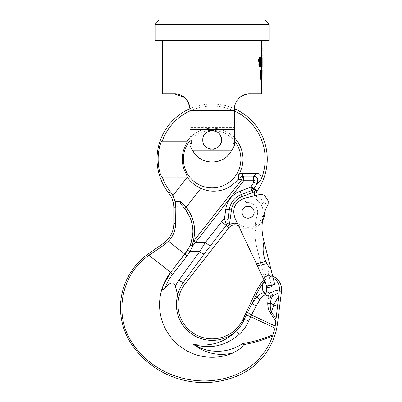 <?xml version="1.0" encoding="UTF-8"?>
<svg xmlns="http://www.w3.org/2000/svg" width="402" height="402" viewBox="0 0 402 402"><rect width="100%" height="100%" fill="white"/><g stroke="black" fill="none" stroke-linecap="round" stroke-linejoin="round"><path stroke-width="0.3" stroke-dasharray="2.01 1.51" d="M158.815 20.1L265.461 20.1M155.222 24.386L269.054 24.386M155.222 40.471L269.054 40.471M212.135 40.471L261.566 40.471L212.135 40.471M246.753 94.113L249.883 93.792L246.753 94.113L242.004 95.932M242.049 95.907L238.843 98.379M237.522 99.892L236.507 101.389M236.064 102.183L235.647 103.048M234.974 104.857L234.778 105.555M234.321 108.64L234.306 109.369L234.321 108.64A55.119 55.119 0 0 0 189.955 108.64L189.97 145.916L189.955 108.64M234.306 109.369L234.306 127.534L189.97 127.534L234.306 127.534L234.306 145.916L234.306 109.369L234.306 110.545L189.97 110.545L189.97 109.369M162.709 93.792L174.393 93.792L177.523 94.113L174.393 93.792L261.566 93.792M260.26 74.244L260.26 70.069L259.968 70.069L261.305 70.069L261.094 74.641L261.697 74.641L261.908 70.069L261.526 74.244L260.873 74.244L260.873 70.069L260.586 70.069L260.586 79.415L261.305 79.415L261.305 70.069L260.918 74.244L260.26 74.244L260.873 74.244M261.094 74.641L261.094 79.214L259.968 79.415L259.968 70.069M262.109 79.415L261.511 79.415L261.566 71.26L261.511 79.415L262.109 79.415L262.044 73.249L261.441 73.249L261.441 79.415L261.546 70.265L261.441 73.249L261.908 73.249M259.813 57.607L260.436 57.607L260.144 65.164L259.813 57.607L259.451 57.607L259.049 66.953L259.35 66.953L259.637 59.792L259.983 66.953L260.295 66.953L260.566 59.792L260.752 66.953L261.526 66.953L261.305 57.607L261.049 57.607L260.757 65.164L260.436 57.607L260.692 57.607L260.752 66.953M261.109 57.607L261.109 66.953L261.481 66.953L261.556 65.36L261.109 57.607L261.712 57.607L261.712 66.953L262.119 66.752L261.712 57.607M262.149 56.049L261.556 56.049L261.551 55.054L261.094 55.054L261.094 51.873L261.325 52.667L261.536 51.873L261.491 46.898L261.22 46.898L260.948 49.089L261.481 47.893L261.481 51.476L260.948 50.878L261.556 50.878L261.556 56.049L260.948 56.049L260.948 50.878M260.596 61.978L261.596 61.978L261.31 61.978L261.546 60.988M261.546 57.607L262.164 57.607M261.385 66.953L261.566 57.607L261.566 66.953L262.164 66.953M260.596 60.988L261.596 60.988M260.988 61.978L260.988 60.988M258.767 64.762L259.089 64.762L259.39 65.757L259.933 65.164M259.39 62.973L260.295 62.973M259.39 57.607L259.973 57.803L260.325 60.189L260.938 60.189M259.441 66.953L259.848 66.752L260.174 65.561L260.174 63.174L259.848 61.978L259.039 61.184L258.933 59.993L259.39 58.798L259.933 58.999M261.305 46.702L261.511 48.29L262.109 48.29L262.079 51.476L261.556 50.878M261.456 54.657L261.511 48.29L262.109 48.29L261.928 47.697L261.556 49.089L262.029 46.702M261.265 53.064L262.054 53.064M261.265 52.27L262.054 52.27M238.848 98.374L237.517 99.897L238.848 98.374M235.642 103.058L234.969 104.867L235.642 103.058M234.778 105.57L234.431 107.394L234.778 105.565M240.255 97.123L242.019 95.922M242.321 95.751L243.753 95.048M180.181 94.907L184.563 97.57M185.453 98.4L186.784 99.932L185.453 98.4M187.287 100.631L188.483 102.731M188.649 103.088L189.322 104.922L188.644 103.083M189.523 105.661L189.85 107.419M189.85 107.424L189.523 105.666M188.277 102.314L187.799 101.44M184.026 97.128L180.528 95.053M189.97 127.534L189.97 145.916L192.99 151.092A22.17 22.17 0 0 0 231.286 151.092L234.306 145.916L231.286 151.092C223.597 165.594 200.678 165.594 192.99 151.092L189.97 145.916M189.97 139.926L189.97 143.519L189.97 139.926M234.306 129.74L189.97 129.74M261.546 62.973L261.546 65.958L261.33 63.174L261.973 62.973L261.37 62.973M261.23 62.973L261.23 65.958L261.511 65.757L261.491 62.973L261.833 62.973L261.833 65.958L262.089 65.958L262.114 63.174L261.833 62.973M261.169 71.31L260.436 71.461L260.164 73.249L260.305 77.626L260.596 78.219L261.169 78.174M260.26 75.435L260.26 78.42L260.978 78.42L261.144 77.224L260.978 75.435L260.26 75.435L260.873 75.435L260.873 78.42L261.672 78.219L261.672 75.636L260.873 75.435M261.285 77.224L261.888 77.224L261.697 74.641M261.888 77.224L261.556 79.415L259.968 79.415M262.164 71.26L261.566 71.26L262.164 71.26M261.908 70.069L261.305 70.069L262.164 70.069L262.044 73.249M261.049 57.607L260.074 57.607L259.677 66.953L259.978 66.953L260.26 59.792L260.602 66.953L260.908 66.953L261.179 59.792L261.36 66.953M262.134 51.873L262.029 52.667L261.697 51.873L261.697 54.657M262.149 55.054L261.094 55.054M260.918 74.244L261.526 74.244M261.144 70.069L261.752 70.069M261.194 75.038L261.797 75.038M261.265 75.832L261.868 75.832M261.285 76.43L261.888 76.43M261.265 77.822L261.868 77.822M261.194 78.616L261.797 78.616M261.094 79.214L261.697 79.214M260.948 79.415L261.556 79.415M260.26 70.069L260.873 70.069M260.978 75.435L261.586 75.435M260.26 78.42L260.873 78.42M260.978 78.42L261.586 78.42M261.064 78.219L261.672 78.219M261.119 77.822L261.727 77.822M261.144 77.224L261.752 77.224M261.144 76.631L261.752 76.631M261.119 76.033L261.727 76.033M261.064 75.636L261.672 75.636M262.044 79.415L261.305 79.415M261.511 73.249L262.109 73.249L261.511 73.249M261.521 72.455L262.119 72.455L261.521 72.455M261.536 71.857L262.134 71.857L261.536 71.857M261.551 71.461L262.149 71.461L261.551 71.461M260.596 78.219L261.169 78.219M260.436 78.023L261.049 78.023M260.305 77.626L260.918 77.626M260.215 77.028L260.828 77.028M260.164 76.234L260.782 76.234M260.164 73.249L260.782 73.249M260.215 72.455L260.828 72.455M260.305 71.857L260.918 71.857M260.436 71.461L261.049 71.461M260.596 71.26L261.169 71.26M260.144 65.164L260.757 65.164M260.692 57.607L261.305 57.607M260.918 66.953L261.526 66.953M260.566 59.792L261.179 59.792M259.049 66.953L260.908 66.953M259.983 66.953L260.602 66.953M259.637 59.792L260.26 59.792M259.35 66.953L259.978 66.953M259.451 57.607L260.074 57.607M261.556 65.36L262.154 65.36M261.556 64.762L262.159 64.762M261.541 66.154L262.144 66.154M261.521 66.752L262.119 66.752M261.481 66.953L262.079 66.953M261.109 66.953L261.712 66.953M261.23 57.607L261.833 57.607M261.23 61.782L261.833 61.782M261.481 61.782L262.079 61.782M261.521 61.978L262.119 61.978M261.541 62.576L262.144 62.576M261.556 63.37L262.154 63.37M261.556 63.968L262.159 63.968M261.491 62.973L262.089 62.973M261.23 65.958L261.833 65.958M261.491 65.958L262.089 65.958M261.511 65.757L262.114 65.757M261.526 65.36L262.124 65.36M261.531 64.762L262.134 64.762M261.531 64.169L262.134 64.169M261.526 63.571L262.124 63.571M261.511 63.174L262.114 63.174M261.481 51.476L262.079 51.476M261.426 51.672L262.029 51.672M261.526 50.481L262.129 50.481M261.536 49.883L262.134 49.883M261.536 49.486L262.134 49.486M261.526 48.888L262.129 48.888M261.481 47.893L262.079 47.893M261.426 47.697L262.029 47.697M261.325 47.697L261.928 47.697M261.24 47.893L261.848 47.893M261.169 48.29L261.777 48.29M261.119 49.089L261.727 49.089M260.948 49.089L261.556 49.089M261.009 48.29L261.617 48.29M261.094 47.496L261.697 47.496M261.22 46.898L261.823 46.898M261.325 46.702L261.928 46.702M261.426 46.702L261.908 46.702M261.551 48.29L262.109 48.29M261.561 49.285L262.109 49.285M261.561 50.084L262.109 50.084M261.536 51.873L262.109 51.873M261.491 52.466L262.089 52.466M261.426 52.667L262.029 52.667M261.325 52.667L261.928 52.667M261.22 52.466L261.823 52.466M261.094 51.873L261.697 51.873M260.948 56.049L261.566 56.049M261.144 50.878L261.752 50.878M261.24 51.476L261.848 51.476M261.325 51.672L261.928 51.672M261.546 61.782L262.144 61.782M261.33 63.174L261.928 63.174M261.295 63.571L261.898 63.571M261.28 64.169L261.883 64.169M261.28 64.762L261.883 64.762M261.295 65.36L261.898 65.36M261.33 65.757L261.928 65.757M259.089 64.762L259.722 64.762M259.848 66.752L260.471 66.752M260.019 66.355L260.637 66.355M260.174 65.561L260.792 65.561M260.215 64.762L260.828 64.762M260.215 63.968L260.828 63.968M260.174 63.174L260.792 63.174M260.019 62.38L260.637 62.38M259.848 61.978L260.471 61.978M259.672 61.782L260.295 61.782M259.39 61.782L260.019 61.782M259.195 61.581L259.823 61.581M259.039 61.184L259.672 61.184M258.933 60.586L259.566 60.586M258.933 59.993L259.566 59.993M259.039 59.395L259.672 59.395M259.195 58.999L259.823 58.999M259.39 58.798L259.762 58.798M260.285 59.395L260.903 59.395M260.174 58.401L260.792 58.401M259.973 57.803L260.596 57.803M259.762 57.607L260.385 57.607M259.808 65.561L259.245 65.561M259.672 65.757L259.39 65.757M259.144 65.164L259.772 65.164M261.511 54.657L262.109 54.657M261.511 53.064L262.109 53.064M261.561 53.064L262.159 53.064M261.561 52.27L262.159 52.27M261.511 52.27L262.109 52.27M261.456 47.099L262.054 47.099M234.306 127.534L234.306 145.916M234.306 139.926L234.306 143.519L234.306 139.926M202.789 139.926A9.346 9.346 0 0 0 212.135 149.273A9.346 9.346 0 0 0 221.482 139.926A9.346 9.346 0 0 0 212.135 130.58A9.346 9.346 0 0 0 202.789 139.926C202.221 127.871 222.055 127.871 221.482 139.926C222.055 151.981 202.221 151.981 202.789 139.926A9.346 9.346 0 0 0 212.135 149.273A9.346 9.346 0 0 0 221.482 139.926A9.346 9.346 0 0 0 212.135 130.58A9.346 9.346 0 0 0 202.789 139.926A9.346 9.346 0 0 0 212.135 149.273A9.346 9.346 0 0 0 221.482 139.926A9.346 9.346 0 0 0 212.135 130.58A9.346 9.346 0 0 0 202.789 139.926M231.859 150.112L192.417 150.112M230.602 152.192A22.17 22.17 0 0 1 229.607 153.569M227.748 155.664A22.17 22.17 0 0 1 225.798 157.383M223.728 158.82A22.17 22.17 0 0 1 221.492 160.026M220.773 160.343A22.17 22.17 0 0 1 219.05 160.991M217.472 161.443A22.17 22.17 0 0 1 216.397 161.679M207.879 161.679A22.17 22.17 0 0 1 206.728 161.423M205.226 160.991A22.17 22.17 0 0 1 203.487 160.338M202.784 160.026A22.17 22.17 0 0 1 200.548 158.82M198.477 157.383A22.17 22.17 0 0 1 196.528 155.664M194.668 153.569A22.17 22.17 0 0 1 193.679 152.197M202.965 141.73A9.346 9.346 0 0 0 203.492 143.474M204.357 145.102A9.346 9.346 0 0 0 205.528 146.534M205.618 146.624A9.346 9.346 0 0 0 206.96 147.71M207.055 147.77A9.346 9.346 0 0 0 208.588 148.569M208.859 148.68A9.346 9.346 0 0 0 210.331 149.097M210.854 149.182A9.346 9.346 0 0 0 212.135 149.273M212.155 149.273A9.346 9.346 0 0 0 213.387 149.187M213.944 149.097A9.346 9.346 0 0 0 215.422 148.675M215.688 148.569A9.346 9.346 0 0 0 217.221 147.77M217.316 147.71A9.346 9.346 0 0 0 218.658 146.624M218.748 146.534A9.346 9.346 0 0 0 219.919 145.102M220.783 143.474A9.346 9.346 0 0 0 221.311 141.73M221.311 138.122A9.346 9.346 0 0 0 220.783 136.378M219.919 134.75A9.346 9.346 0 0 0 218.748 133.318M218.658 133.228A9.346 9.346 0 0 0 217.316 132.142M217.221 132.082A9.346 9.346 0 0 0 215.688 131.278M215.412 131.173A9.346 9.346 0 0 0 213.944 130.756M213.442 130.67A9.346 9.346 0 0 0 212.135 130.58M212.08 130.58A9.346 9.346 0 0 0 210.96 130.655M210.331 130.756A9.346 9.346 0 0 0 208.844 131.178M208.588 131.278A9.346 9.346 0 0 0 207.06 132.082M206.96 132.142A9.346 9.346 0 0 0 205.618 133.228M205.528 133.318A9.346 9.346 0 0 0 204.357 134.75M203.492 136.378A9.346 9.346 0 0 0 202.965 138.122M232.748 139.926L232.748 143.519L232.748 139.926M191.528 139.926L191.528 143.519L191.528 139.926M263.843 279.581A83.877 83.877 0 0 1 266.817 275.963L268.797 274.807L270.762 274.948L271.33 275.209L270.576 276.511L268.797 274.807L270.762 274.948M266.817 275.963L268.797 274.807L268.853 275.079L263.491 282.656C261.752 287.123 262.019 290.485 264.295 292.751C261.993 292.947 259.516 294.334 256.868 296.912L252.411 302.837A4.794 1.241 -152.6 0 0 256.174 305.962L248.753 321.017C246.511 326.112 243.3 330.6 239.12 334.469C225.411 346.042 210.241 349.358 193.608 344.419C209.226 354.283 229.115 353.092 242.582 343.534L243.039 344.705C244.014 346.062 240.667 348.815 232.989 352.966C218.593 356.378 205.467 353.529 193.608 344.419C210.432 346.815 224.467 342.514 235.708 331.519A4.794 0.623 -132.5 0 1 239.12 334.469M272.621 275.958L271.33 275.209L270.576 276.511L268.853 275.079L264.526 281.043M273.164 278.134L270.576 276.511L272.29 277.621L268.174 283.606L266.677 286.782M279.41 290.023C279.656 284.762 277.732 280.892 273.636 278.415L272.29 277.621L268.174 283.606C266.134 287.525 265.596 290.239 266.566 291.736L269.546 293.128L271.365 292.445C274.275 290.942 276.958 290.138 279.41 290.023L278.646 296.52A61.943 61.943 0 0 0 273.933 304.872L270.385 303.214L271.094 298.947L270.099 295.792L272.933 295.777L279.038 292.817M278.646 296.52L277.496 306.53L273.933 304.872L271.325 311.872A4.794 0.658 -34 0 1 270.109 312.676C268.576 310.158 267.787 307.053 267.752 303.354L268.069 298.711A4.794 1.191 8.2 0 0 271.094 298.947A67.154 67.154 0 0 1 272.933 295.777A4.794 1.673 62 0 0 271.365 292.445M268.069 298.711L268.164 296.088L265.184 294.701L266.566 291.736A4.794 1.372 154.9 0 0 264.295 292.751A4.794 0.965 -115.3 0 0 265.184 294.701C263.692 295.344 261.943 297.013 259.938 299.711L256.174 305.962M268.164 296.088L269.546 293.128A4.794 1.261 79.2 0 1 270.099 295.792A4.794 1.05 172.2 0 1 268.164 296.088M232.989 352.966A52.587 52.587 0 0 1 170.699 272.31L184.905 254.119L168.478 241.285L164.569 244.612L148.991 255.35C120.208 274.526 112.972 317.736 133.972 345.318C156.147 377.106 201.035 389.829 236.657 374.312C254.129 366.664 266.109 353.916 272.591 336.062L274.973 328.077L275.671 322.972L277.536 323.203M277.496 306.53L275.671 322.972M254.054 295.601L255.476 296.264L246.064 315.339A4.794 0.673 -156.3 0 1 250.637 316.731L274.973 328.077M276.053 318.897L271.325 311.872C270.38 309.515 270.064 306.631 270.385 303.214A4.794 1.126 -0.7 0 1 267.752 303.354M272.591 336.062C262.174 340.388 252.32 343.273 243.039 344.705M273.048 334.75C262.345 339.203 252.19 342.132 242.582 343.534M172.584 274.405L187.156 255.757A2.397 0.497 38 0 1 185.267 253.662L170.699 272.31C167.478 276.43 164.92 280.958 163.026 285.882C161.589 290.42 162.287 291.043 165.121 287.742C166.941 282.892 169.428 278.445 172.584 274.405A2.397 0.497 38 0 1 170.699 272.31L185.267 253.662L189.387 247.009C195.282 233.175 193.638 220.301 184.448 208.392C180.724 204.06 179.398 201.683 180.473 201.261L175.187 201.618L172.86 195.623L187.206 177.262A30.843 30.843 0 0 1 187.071 177.071L162.242 177.071A53.034 53.034 0 0 0 170.353 191.759A26.055 26.055 0 0 1 172.86 195.623M187.156 255.757L189.9 251.742L192.442 246.265L195.483 242.436L205.402 242.436L199.548 251.742L178.835 280.219L175.302 286.028C174.016 281.435 170.624 282.008 165.121 287.742M175.302 286.028L177.739 295.068C178.84 290.365 180.759 286.113 183.498 282.31L185.227 283.661M243.089 319.118L244.18 319.625A4.794 0.673 -156.3 0 1 248.753 321.017M246.064 315.339L244.18 319.625C242.22 324.128 239.396 328.092 235.708 331.519A35.718 35.718 0 0 1 177.739 295.068M163.569 284.526A52.587 52.587 0 0 1 167.383 277.068L161.845 289.314L163.006 285.928M168.478 241.285C173.121 236.291 175.508 230.386 175.639 223.562L173.795 223.562M175.187 201.618L175.83 207.799L175.639 223.562M184.905 254.119L187.84 249.898L190.226 245.104L192.442 246.265L192.97 242.019C196.513 229.738 194.272 218.1 186.247 207.105L180.473 201.261M238.597 178.563L242.406 176.031L242.285 173.217L256.732 173.217C260.496 173.795 261.903 176.001 260.948 179.83A53.034 53.034 0 0 0 231.497 109.726A53.034 53.034 0 0 0 162.242 141.122L187.071 141.122A30.843 30.843 0 0 1 239.125 144.157A30.843 30.843 0 0 1 238.28 175.468L238.597 178.563L238.044 179.312L241.748 179.644L243.677 180.749L195.483 242.436L193.749 241.079L192.97 242.019A2.397 0.342 16.7 0 0 191.367 241.873C194.689 230.356 192.588 219.447 185.066 209.14L185.749 210.035M185.267 253.662L189.92 245.833M190.226 245.104L190.659 243.984M190.664 243.979L191.367 241.873L190.664 243.979M178.835 280.219A5.99 1.266 -144 0 0 183.498 282.31L210.065 246.079L205.402 242.436L221.522 221.803L228.994 227.643M190.111 217.683L191.025 220.11M191.508 221.678L192.246 224.763M192.839 229.642L192.88 232.276M186.96 251.3L189.387 247.009M189.97 140.78A28.758 28.758 0 0 1 234.306 140.78M189.97 137.65A30.843 30.843 0 0 1 234.306 137.65M238.044 179.312C231.155 187.608 222.517 191.548 212.135 191.136C208.171 190.925 204.417 190.01 200.874 188.382C195.317 185.819 190.759 182.111 187.206 177.262M187.071 141.122L187.096 141.122C187.553 141.027 186.779 143.027 184.769 147.117L159.483 147.117A54.004 54.004 0 0 0 159.483 171.081C160.498 174.739 161.413 176.734 162.222 177.071L162.242 177.071M187.071 177.071L187.096 177.071C187.553 177.166 186.779 175.171 184.769 171.081A29.874 29.874 0 0 1 184.769 147.117M242.406 176.031L243.677 176.121L243.677 180.749L253.471 180.749L253.893 182.131L256.999 183.845A51.235 51.235 0 0 1 254.029 188.593L257.21 190.829M242.285 173.217C240.597 173.262 239.265 174.011 238.28 175.468M260.948 179.83L256.999 183.845M162.222 141.122C161.413 141.459 160.498 143.454 159.483 147.117M234.306 110.922A53.034 53.034 0 0 0 189.97 110.922M264.848 211.497A16.773 16.773 0 0 0 258.416 199A5.99 5.99 0 0 1 256.215 195.372L256.953 195.186A19.17 19.17 0 0 1 263.913 203.045L268.149 204.256A3.593 3.593 0 0 1 268.134 204.281L268.24 200.975L264.421 195.287L260.883 194.206L244.607 198.266L245.366 201.312A1.799 1.799 0 0 0 247.265 202.668A9.588 9.588 0 0 1 257.28 214.929A59.913 59.913 0 0 0 256.607 246.391A59.913 59.913 0 0 1 257.28 214.929A59.913 59.913 0 0 0 254.833 230.969A59.913 59.913 0 0 1 257.28 214.929A9.588 9.588 0 0 0 247.265 202.668A1.799 1.799 0 0 1 245.366 201.312A1.799 1.799 0 0 0 247.265 202.668A9.588 9.588 0 0 1 257.28 214.929A9.588 9.588 0 0 0 247.265 202.668A1.799 1.799 0 0 1 245.366 201.312L244.607 198.266C234.924 201.849 231.743 208.537 235.069 218.331L256.451 263.843L235.069 218.331A14.382 14.382 0 0 1 244.607 198.266A14.382 14.382 0 0 0 235.069 218.331L256.712 264.405L260.843 263.375L256.607 246.391L260.843 263.375L256.712 264.405L266.059 284.304L266.928 287.792L271.576 286.631L268.39 273.842L263.737 275.003L268.39 273.842L271.576 286.631L266.928 287.792L271.576 286.631L267.812 271.516L271.3 270.647L272.636 276.018L271.3 270.647L267.812 271.516L269.149 276.888L272.636 276.018L274.526 283.591L272.636 276.018L269.149 276.888L271.038 284.46L274.526 283.591L274.777 284.601L274.526 283.591L271.038 284.46L271.29 285.47L274.777 284.601L271.29 285.47L274.777 284.601L274.717 284.35L266.576 286.38M228.502 225.643L226.864 224.658A3.593 3.548 -64.2 0 0 227.808 222.703L229.562 223.572L228.502 225.643A8.899 8.899 0 0 1 239.642 224.698A15.07 15.07 0 0 0 260.27 221.085A15.07 15.07 0 0 0 257.365 200.347A7.698 7.698 0 0 1 254.556 195.784M227.808 222.703L229.316 209.598A18.954 18.954 0 0 1 241.381 194.493L251.979 190.483L250.722 187.161L253.732 189.04L255.335 190.613A7.698 7.698 0 0 0 257.365 200.347L258.416 199L257.365 200.347A15.07 15.07 0 0 1 260.27 221.085A15.07 15.07 0 0 1 239.642 224.698L238.687 226.115M253.471 180.749C256.672 179.106 258.069 179.84 257.667 182.945A4.794 4.422 -130 0 0 253.471 176.121L253.471 180.749M229.562 223.572L231.472 209.899A16.773 16.773 0 0 1 242.15 196.528L253.471 192.246L251.979 190.483A3.593 3.548 140.6 0 0 253.732 189.04A9.874 9.874 0 0 1 254.029 188.593L251.129 186.548A13.427 13.427 0 0 0 250.722 187.161L240.125 191.171A22.502 22.502 0 0 0 225.798 209.105L224.432 218.904A16.673 16.673 0 0 0 221.522 221.803M210.065 246.079L226.185 225.447A10.753 10.753 0 0 1 226.864 224.658C226.366 224.311 225.557 222.391 224.432 218.904L227.949 219.391M237.577 223.663A8.899 8.899 0 0 1 239.642 224.698L238.713 226.08M242.094 212.216A5.99 5.99 0 0 1 242.094 212.15A5.99 5.99 0 0 0 242.828 215.09A5.99 5.99 0 0 1 248.084 206.226A5.99 5.99 0 0 1 254.079 212.216A5.99 5.99 0 0 1 254.074 212.286A5.99 5.99 0 0 0 253.34 209.341A5.99 5.99 0 0 1 248.084 218.211A5.99 5.99 0 0 1 242.094 212.216M242.145 211.427A5.99 5.99 0 0 1 242.949 209.13A5.99 5.99 0 0 0 242.145 211.427M243.014 209.03A5.99 5.99 0 0 1 244.597 207.347A5.99 5.99 0 0 0 243.014 209.03M244.908 207.141A5.99 5.99 0 0 1 245.602 206.764A5.99 5.99 0 0 0 244.908 207.141M247.717 206.236A5.99 5.99 0 0 1 248.506 206.241A5.99 5.99 0 0 0 247.717 206.236M248.878 206.276A5.99 5.99 0 0 1 251.069 207.02A5.99 5.99 0 0 0 248.878 206.276M251.17 207.08A5.99 5.99 0 0 1 252.958 208.728A5.99 5.99 0 0 0 251.17 207.08M254.024 213.01A5.99 5.99 0 0 1 253.22 215.301A5.99 5.99 0 0 0 254.024 213.01M253.159 215.407A5.99 5.99 0 0 1 251.572 217.09A5.99 5.99 0 0 0 253.159 215.407M251.265 217.296A5.99 5.99 0 0 1 250.567 217.668A5.99 5.99 0 0 0 251.265 217.296M248.451 218.196A5.99 5.99 0 0 1 247.662 218.196A5.99 5.99 0 0 0 248.451 218.196M247.295 218.155A5.99 5.99 0 0 1 245.104 217.412A5.99 5.99 0 0 0 247.295 218.155M244.999 217.351A5.99 5.99 0 0 1 243.215 215.703A5.99 5.99 0 0 0 244.999 217.351M238.743 226.15A16.773 16.773 0 0 0 262.556 220.708A47.928 47.928 0 0 1 264.848 211.517M253.471 192.246L255.335 190.613M247.712 311.887A4.794 1.241 -152.6 0 0 251.476 315.012L275.325 326.133M264.054 241.597L270.963 269.315A30.502 29.823 141.4 0 1 266.807 263.521L257.436 265.943L266.059 284.304L260.843 263.375L266.059 284.304L256.451 263.843L265.777 261.436A30.401 30.286 -104 0 1 264.044 256.401A30.401 30.286 76 0 1 264.054 241.597L263.471 239.255C260.551 226.989 262.104 215.331 268.134 204.281A3.593 3.593 0 0 0 268.149 204.256L263.913 203.045A19.17 19.17 0 0 0 256.953 195.186M270.963 269.315L274.717 284.35M262.179 231.215L256.32 229.537L262.169 231.215A47.928 47.928 0 0 1 268.134 204.281M256.32 229.537L254.833 230.969L256.32 229.537M264.174 276.747L263.737 275.003L264.174 276.747L268.822 275.586L264.174 276.747L266.928 287.792L264.174 276.747M265.777 261.436L266.807 263.521M253.898 210.769C252.345 203.191 240.084 206.251 242.27 213.668C243.823 221.241 256.084 218.185 253.898 210.769A5.99 5.99 0 0 0 246.637 206.402A5.99 5.99 0 0 0 242.27 213.668A5.99 5.99 0 0 0 249.536 218.03A5.99 5.99 0 0 0 253.898 210.769A5.99 5.99 0 0 1 249.536 218.03A5.99 5.99 0 0 1 242.27 213.668A5.99 5.99 0 0 1 246.637 206.402A5.99 5.99 0 0 1 253.898 210.769A5.99 5.99 0 0 1 249.536 218.03A5.99 5.99 0 0 1 242.27 213.668A5.99 5.99 0 0 1 246.637 206.402A5.99 5.99 0 0 1 253.898 210.769M273.636 278.415L274.445 277.013M259.938 299.711A4.794 1.221 -144.7 0 1 256.868 296.912L255.476 296.264A82.315 82.315 0 0 1 263.491 282.656A4.794 2.015 -148.2 0 1 268.174 283.606A4.794 2.015 31.8 0 0 265.184 282.445M281.526 291.249L279.279 290.968M275.827 321.163L270.109 312.676M236.657 374.312L237.326 375.93M133.972 345.318L132.846 346.127M170.699 272.31L148.991 255.35M149.489 255.004L148.574 253.697M164.569 244.612L163.574 243.195M175.83 207.799L173.795 207.799M200.874 188.382L186.247 207.105A2.397 0.859 -38.5 0 0 185.066 209.14L186.337 210.844M187.84 249.898A2.397 0.538 30.7 0 0 189.9 251.742L199.548 251.742A5.99 1.266 -144 0 0 204.211 253.833M170.353 191.759L168.709 193.04M193.749 241.079L241.748 179.644A4.794 1.507 95.1 0 1 243.14 176.096M253.893 182.131A47.682 47.682 0 0 1 251.129 186.548M243.677 176.121L253.471 176.121L256.732 173.217M242.15 196.528L240.125 191.171M231.472 209.899L225.798 209.105M184.769 171.081L159.483 171.081M266.491 286.048L271.144 284.887L266.491 286.048M261.566 79.415L261.566 71.26M261.566 54.657L261.566 46.702M232.748 143.519L234.306 143.519M232.748 136.333L234.306 136.333M189.97 143.519L191.528 143.519M189.97 136.333L191.528 136.333M190.674 243.949L191.292 242.125"/><path stroke-width="0.6" d="M269.054 24.386L265.461 20.1L158.815 20.1L155.222 24.386L155.222 40.471L269.054 40.471L269.054 24.386L155.222 24.386M189.97 145.916L192.99 151.092L189.97 145.916L189.97 110.545L234.306 110.545L234.306 109.369C234.456 99.55 242.793 93.495 249.883 93.792L246.753 94.113L242.049 95.907M242.004 95.932L240.255 97.123M238.843 98.379L237.522 99.892M236.507 101.389L236.064 102.183M235.647 103.048L234.974 104.857M234.778 105.555L234.306 109.369M261.566 79.415L261.566 93.792L249.883 93.792M259.868 76.234L260.486 76.234L260.536 72.254L261.21 70.069L260.39 70.265L260.019 71.461L259.918 77.224L260.39 79.214L261.908 79.415L261.908 70.069L262.164 70.069L262.109 79.415M261.546 60.988L261.546 57.607L262.164 57.607L262.164 66.953L261.772 64.762L262.144 57.607M261.31 61.978L261.31 66.752L261.988 66.953M261.596 61.978L260.596 61.978L260.596 60.988L261.596 60.988L261.596 61.978L261.913 61.978M259.808 65.561L259.973 64.169L260.596 64.169L260.551 63.571L259.566 62.38L259.235 59.792L259.772 57.803L260.385 57.607L260.938 60.189L260.551 58.999L260.019 58.798L260.385 58.798M259.672 62.973L259.973 64.169M260.019 57.607L259.144 57.803L258.597 59.792L258.933 62.38L259.39 62.973L260.019 62.973M259.762 58.798L260.099 60.189L260.712 60.189M258.823 65.36L259.456 65.36L259.401 64.762L258.767 64.762L259.441 66.953L260.295 66.953L260.792 65.561L260.637 62.38L259.823 61.581L259.566 60.586L260.019 58.798M261.456 52.27L261.305 46.702L262.014 46.898L262.109 48.29L262.089 46.898L262.054 54.657L262.109 48.29M262.054 54.657L261.456 54.657L261.456 53.064M261.868 53.064L261.265 53.064L261.265 52.27L261.868 52.27M236.074 102.163L235.642 103.058L236.074 102.163M234.969 104.867L234.778 105.57L234.969 104.867M242.019 95.922L242.321 95.751M243.753 95.048L246.753 94.113M180.528 95.053L177.523 94.113L180.181 94.907M184.563 97.57L184.026 97.128M187.799 101.44L187.287 100.631M188.483 102.731L188.277 102.314M189.85 107.419L189.955 108.64L188.272 102.294L184.468 97.49L174.393 93.792L162.709 93.792L162.709 40.471M189.97 127.534L189.85 107.424M189.97 129.74L234.306 129.74L234.306 110.545L234.306 127.534M261.169 78.174L261.169 71.31M174.393 93.792C181.468 93.45 189.88 99.661 189.97 109.369M261.973 62.973L261.973 65.958L262.144 62.973M261.21 70.069L261.908 70.069M260.486 76.234L261.21 79.415M261.21 71.26L260.782 73.249L260.828 77.028L261.21 78.219L261.777 78.219L261.777 71.26L261.21 71.26L261.777 71.26M262.109 50.084L262.149 48.29M262.159 50.084L262.089 52.466M261.697 55.054L261.697 54.657M261.566 56.049L262.149 56.049L262.149 55.054L261.566 55.054M261.205 61.978L261.205 60.988M259.456 65.36L260.069 66.953M259.401 64.762L260.295 65.757L260.596 64.169M260.39 70.265L261.004 70.265M260.215 70.662L260.828 70.662M260.019 71.461L260.637 71.461M259.918 72.254L260.536 72.254M259.868 73.249L260.486 73.249M259.918 77.224L260.536 77.224M260.019 78.023L260.637 78.023M260.215 78.817L260.828 78.817M260.39 79.214L261.004 79.214M261.21 78.219L261.777 78.219M261.245 62.576L261.848 62.576M261.189 63.37L261.792 63.37M261.169 63.968L261.772 63.968M261.169 64.762L261.772 64.762M261.189 65.36L261.792 65.36M261.245 66.154L261.848 66.154M261.31 66.752L261.913 66.752M261.596 61.782L261.988 61.782M258.983 66.154L259.617 66.154M259.195 66.752L259.823 66.752M259.933 58.999L260.551 58.999M260.059 59.596L260.677 59.596M259.144 57.803L259.772 57.803M258.933 58.205L259.566 58.205M258.712 58.999L259.345 58.999M258.597 59.792L259.235 59.792M258.597 60.787L259.235 60.787M258.712 61.581L259.345 61.581M258.933 62.38L259.566 62.38M259.144 62.777L259.772 62.777M259.808 63.174L260.426 63.174M259.933 63.571L260.551 63.571M259.973 64.566L260.596 64.566M259.933 65.164L260.551 65.164M259.873 65.561L260.426 65.561M260.019 65.757L260.295 65.757M261.395 47.697L261.998 47.697M261.305 47.496L261.908 47.496M261.441 48.094L262.044 48.094M261.456 48.692L262.054 48.692M234.306 145.916L231.286 151.092L234.306 145.916L234.306 129.74M192.417 150.112L231.859 150.112M221.311 141.73A9.346 9.346 0 0 0 221.482 139.926C222.055 127.871 202.221 127.871 202.789 139.926C202.221 151.981 222.055 151.981 221.482 139.926A9.346 9.346 0 0 0 221.311 138.122M230.602 152.192A22.17 22.17 0 0 0 231.286 151.092C223.597 165.594 200.678 165.594 192.99 151.092A22.17 22.17 0 0 0 193.679 152.197M229.607 153.569A22.17 22.17 0 0 1 227.748 155.664M225.798 157.383A22.17 22.17 0 0 1 223.728 158.82M221.492 160.026A22.17 22.17 0 0 1 220.773 160.343M219.05 160.991A22.17 22.17 0 0 1 217.472 161.443M216.397 161.679A22.17 22.17 0 0 1 213.789 162.031M213.578 162.046A22.17 22.17 0 0 1 207.879 161.679M206.728 161.423A22.17 22.17 0 0 1 205.226 160.991M203.487 160.338A22.17 22.17 0 0 1 202.784 160.026M200.548 158.82A22.17 22.17 0 0 1 198.477 157.383M196.528 155.664A22.17 22.17 0 0 1 194.668 153.569M202.965 138.122A9.346 9.346 0 0 0 202.965 141.73M203.492 143.474A9.346 9.346 0 0 0 204.357 145.102M208.588 148.569A9.346 9.346 0 0 0 208.859 148.68M210.331 149.097A9.346 9.346 0 0 0 210.854 149.182M213.387 149.187A9.346 9.346 0 0 0 213.944 149.097M215.422 148.675A9.346 9.346 0 0 0 215.688 148.569M219.919 145.102A9.346 9.346 0 0 0 220.783 143.474M220.783 136.378A9.346 9.346 0 0 0 219.919 134.75M215.688 131.278A9.346 9.346 0 0 0 215.412 131.173M213.944 130.756A9.346 9.346 0 0 0 213.442 130.67M210.96 130.655A9.346 9.346 0 0 0 210.331 130.756M208.844 131.178A9.346 9.346 0 0 0 208.588 131.278M204.357 134.75A9.346 9.346 0 0 0 203.492 136.378M189.955 108.64A55.119 55.119 0 0 0 168.709 193.04A23.964 23.964 0 0 1 173.795 207.799L173.795 223.562A23.964 23.964 0 0 1 163.574 243.195L148.574 253.697A65.903 65.903 0 0 0 132.846 346.127A87.475 87.475 0 0 0 237.326 375.93A65.903 65.903 0 0 0 277.536 323.203L281.526 291.249A14.382 14.382 0 0 0 274.445 277.013L272.621 275.958M184.905 254.119L168.478 241.285L164.569 244.612L148.991 255.35C120.208 274.526 112.972 317.736 133.972 345.318C156.147 377.106 201.035 389.829 236.657 374.312C254.129 366.664 266.109 353.916 272.591 336.062L274.973 328.077L276.053 318.897L271.325 311.872C270.38 309.515 270.064 306.631 270.385 303.214L271.094 298.947A4.794 1.191 -171.8 0 1 268.069 298.711L268.164 296.088L269.546 293.128L271.365 292.445C274.275 290.942 276.958 290.138 279.41 290.023C279.656 284.762 277.732 280.892 273.636 278.415L273.164 278.134M237.577 223.663A8.899 8.899 0 0 0 228.502 225.643L226.864 224.658C226.366 224.311 225.557 222.391 224.432 218.904A16.673 16.673 0 0 0 221.522 221.803L205.402 242.436L199.548 251.742L178.835 280.219A5.99 1.266 36 0 0 183.498 282.31L185.227 283.661A34.15 34.15 0 0 0 194.292 333.806A34.15 34.15 0 0 0 243.089 319.118L254.054 295.601A83.877 83.877 0 0 1 263.843 279.581M264.526 281.043L263.491 282.656C261.752 287.123 262.019 290.485 264.295 292.751C261.993 292.947 259.516 294.334 256.868 296.912L252.411 302.837L246.064 315.339A4.794 0.673 23.7 0 1 250.637 316.731L248.753 321.017C246.511 326.112 243.3 330.6 239.12 334.469C225.411 346.042 210.241 349.358 193.608 344.419C209.226 354.283 229.115 353.092 242.582 343.534C252.19 342.132 262.345 339.203 273.048 334.75M266.677 286.782L266.566 291.736L269.546 293.128A4.794 1.261 -100.8 0 1 270.099 295.792L272.933 295.777A4.794 1.673 -118 0 0 271.365 292.445M254.054 295.601L256.868 296.912A4.794 1.221 35.3 0 0 259.938 299.711C261.943 297.013 263.692 295.344 265.184 294.701L266.566 291.736A4.794 1.372 -25.1 0 0 264.295 292.751A4.794 0.965 64.7 0 0 265.184 294.701L268.164 296.088A4.794 1.05 -7.8 0 0 270.099 295.792L271.094 298.947A67.154 67.154 0 0 1 272.933 295.777L279.038 292.817L279.41 290.023M279.038 292.817L278.646 296.52A61.943 61.943 0 0 0 273.933 304.872L271.325 311.872A4.794 0.658 146 0 1 270.109 312.676C268.576 310.158 267.787 307.053 267.752 303.354L268.069 298.711M267.752 303.354A4.794 1.126 179.3 0 0 270.385 303.214L277.496 306.53L276.053 318.897M277.496 306.53L278.646 296.52M178.835 280.219L175.302 286.028C174.016 281.435 170.624 282.008 165.121 287.742C162.287 291.043 161.589 290.42 163.026 285.882L170.699 272.31L187.84 249.898L190.226 245.104L191.367 241.873C194.689 230.356 192.588 219.447 185.066 209.14L184.448 208.392C180.724 204.06 179.398 201.683 180.473 201.261L175.187 201.618L172.86 195.623L187.206 177.262C190.759 182.111 195.317 185.819 200.874 188.382C204.417 190.01 208.171 190.925 212.135 191.136C222.517 191.548 231.155 187.608 238.044 179.312L241.748 179.644L243.677 180.749L253.471 180.749L253.893 182.131L256.999 183.845A51.235 51.235 0 0 1 254.029 188.593L257.21 190.829A55.119 55.119 0 0 0 234.321 108.64M243.089 319.118L244.18 319.625C242.22 324.128 239.396 328.092 235.708 331.519A4.794 0.623 47.5 0 1 239.12 334.469M228.502 225.643L229.562 223.572L227.808 222.703A3.593 3.548 115.8 0 1 226.864 224.658A10.753 10.753 0 0 0 226.185 225.447L204.211 253.833L183.498 282.31C180.759 286.113 178.84 290.365 177.739 295.068L175.302 286.028M246.064 315.339L244.18 319.625A4.794 0.673 23.7 0 1 248.753 321.017M247.712 311.887A4.794 1.241 27.4 0 0 251.476 315.012L250.637 316.731L274.973 328.077M272.591 336.062C262.174 340.388 252.32 343.273 243.039 344.705C244.014 346.062 240.667 348.815 232.989 352.966C218.593 356.378 205.467 353.529 193.608 344.419C210.432 346.815 224.467 342.514 235.708 331.519A35.718 35.718 0 0 1 177.739 295.068M243.039 344.705L242.582 343.534M163.569 284.526A52.587 52.587 0 0 0 232.989 352.966M163.026 285.882C164.92 280.958 167.478 276.43 170.699 272.31L167.383 277.068A52.587 52.587 0 0 1 170.699 272.31L148.991 255.35M168.478 241.285C173.121 236.291 175.508 230.386 175.639 223.562L173.795 223.562M175.187 201.618L175.83 207.799L175.639 223.562M190.659 243.984L189.92 245.833M191.292 242.125L192.88 232.276M185.227 283.661L228.994 227.643A7.191 7.191 0 0 1 238.687 226.115A16.773 16.773 0 0 0 238.743 226.15M165.121 287.742C166.941 282.892 169.428 278.445 172.584 274.405L187.156 255.757L189.9 251.742L192.442 246.265L195.483 242.436L205.402 242.436L210.065 246.079M187.156 255.757A2.397 0.497 -142 0 1 185.267 253.662L189.387 247.009M185.749 210.035L190.111 217.683M191.025 220.11L191.508 221.678M192.246 224.763L192.839 229.642M190.674 243.949L190.226 245.104L192.442 246.265L192.97 242.019C196.513 229.738 194.272 218.1 186.247 207.105L180.473 201.261M185.267 253.662L186.96 251.3M238.044 179.312L238.597 178.563L242.406 176.031L242.285 173.217L256.732 173.217L253.471 176.121A4.794 4.422 50 0 1 257.667 182.945L256.999 183.845M234.306 140.78A28.758 28.758 0 0 1 212.135 187.855A28.758 28.758 0 0 1 189.97 140.78M234.306 137.65A30.843 30.843 0 0 1 238.28 175.468L238.597 178.563M187.206 177.262A30.843 30.843 0 0 1 187.071 177.071L187.096 177.071C187.553 177.166 186.779 175.171 184.769 171.081A29.874 29.874 0 0 1 184.769 147.117C186.779 143.027 187.553 141.027 187.096 141.122L187.071 141.122A30.843 30.843 0 0 1 189.97 137.65M189.97 110.922A53.034 53.034 0 0 0 162.242 141.122L162.222 141.122C161.413 141.459 160.498 143.454 159.483 147.117A54.004 54.004 0 0 0 159.483 171.081C160.498 174.739 161.413 176.734 162.222 177.071L162.242 177.071A53.034 53.034 0 0 0 170.353 191.759A26.055 26.055 0 0 1 172.86 195.623M190.226 245.104L191.367 241.873A2.397 0.342 -163.3 0 1 192.97 242.019L193.749 241.079L195.483 242.436L243.677 180.749L243.677 176.121L253.471 176.121L253.471 180.749C256.672 179.106 258.069 179.84 257.667 182.945L260.948 179.83A53.034 53.034 0 0 0 234.306 110.922M256.953 195.186L256.215 195.372A5.99 5.99 0 0 1 257.21 190.829M254.556 195.784A7.698 7.698 0 0 1 255.335 190.613L253.732 189.04L250.722 187.161L251.979 190.483A3.593 3.548 -39.4 0 0 253.732 189.04A9.874 9.874 0 0 1 254.029 188.593L251.129 186.548A13.427 13.427 0 0 0 250.722 187.161L240.125 191.171L242.15 196.528L253.471 192.246L255.335 190.613M229.562 223.572L231.472 209.899A16.773 16.773 0 0 1 242.15 196.528M242.094 212.15A5.99 5.99 0 0 1 242.145 211.427A5.99 5.99 0 0 0 242.094 212.15M244.597 207.347A5.99 5.99 0 0 1 244.908 207.141A5.99 5.99 0 0 0 244.597 207.347M245.602 206.764A5.99 5.99 0 0 1 247.717 206.236A5.99 5.99 0 0 0 245.602 206.764M248.506 206.241A5.99 5.99 0 0 1 248.878 206.276A5.99 5.99 0 0 0 248.506 206.241M252.958 208.728A5.99 5.99 0 0 1 253.34 209.341A5.99 5.99 0 0 0 252.958 208.728M254.074 212.286A5.99 5.99 0 0 1 254.024 213.01A5.99 5.99 0 0 0 254.074 212.286M251.572 217.09A5.99 5.99 0 0 1 251.265 217.296A5.99 5.99 0 0 0 251.572 217.09M250.567 217.668A5.99 5.99 0 0 1 248.451 218.196A5.99 5.99 0 0 0 250.567 217.668M247.662 218.196A5.99 5.99 0 0 1 247.295 218.155A5.99 5.99 0 0 0 247.662 218.196M243.215 215.703A5.99 5.99 0 0 1 242.828 215.09A5.99 5.99 0 0 0 243.215 215.703M262.476 221.276A47.928 47.928 0 0 1 262.556 220.708A16.773 16.773 0 0 0 264.848 211.497M242.285 173.217C240.597 173.262 239.265 174.011 238.28 175.468M260.948 179.83C261.903 176.001 260.496 173.795 256.732 173.217M162.242 141.122L187.071 141.122M162.242 177.071L187.071 177.071M227.808 222.703L229.316 209.598A18.954 18.954 0 0 1 241.381 194.493L251.979 190.483L253.471 192.246M270.963 269.315L274.777 284.601L271.29 285.47L271.576 286.631L266.928 287.792L266.059 284.304L235.069 218.331C231.743 208.537 234.924 201.849 244.607 198.266L260.883 194.206L264.421 195.287L268.24 200.975L268.134 204.281C262.104 215.331 260.551 226.989 263.471 239.255L270.963 269.315A30.502 29.823 -38.6 0 1 266.807 263.521L265.777 261.436A30.401 30.286 76 0 1 264.044 256.401A30.401 30.286 -104 0 1 264.054 241.597M253.898 210.769C252.345 203.191 240.084 206.251 242.27 213.668C243.823 221.241 256.084 218.185 253.898 210.769M262.179 231.215L262.169 231.215A47.928 47.928 0 0 1 262.471 221.316M264.848 211.517A47.928 47.928 0 0 1 268.134 204.281M265.777 261.436L256.451 263.843L257.436 265.943L266.807 263.521M273.636 278.415L274.445 277.013M259.938 299.711L256.174 305.962A4.794 1.241 27.4 0 1 252.411 302.837L255.476 296.264A82.315 82.315 0 0 1 263.491 282.656A4.794 2.015 31.8 0 1 265.184 282.445M281.526 291.249L279.279 290.968M256.174 305.962L251.476 315.012L275.325 326.133M275.827 321.163L270.109 312.676M275.671 322.972L277.536 323.203M236.657 374.312L237.326 375.93M133.972 345.318L132.846 346.127M149.489 255.004L148.574 253.697M164.569 244.612L163.574 243.195M175.83 207.799L173.795 207.799M221.522 221.803L228.994 227.643M188.628 248.506L187.84 249.898A2.397 0.538 -149.3 0 0 189.9 251.742L199.548 251.742A5.99 1.266 36 0 0 204.211 253.833M172.584 274.405A2.397 0.497 -142 0 1 170.699 272.31M200.874 188.382L186.247 207.105A2.397 0.859 141.5 0 0 185.066 209.14L186.337 210.844M193.749 241.079L241.748 179.644A4.794 1.507 -84.9 0 1 243.14 176.096L243.677 176.121M242.406 176.031L243.14 176.096M170.353 191.759L168.709 193.04M227.949 219.391L224.432 218.904L225.798 209.105A22.502 22.502 0 0 1 240.125 191.171M225.798 209.105L231.472 209.899M253.893 182.131A47.682 47.682 0 0 1 251.129 186.548M184.769 147.117L159.483 147.117M184.769 171.081L159.483 171.081M274.717 284.35L266.576 286.38M261.566 70.069L261.566 66.953M261.566 57.607L261.566 54.657M261.566 46.702L261.566 40.471M262.164 71.26L262.164 70.069"/></g></svg>
